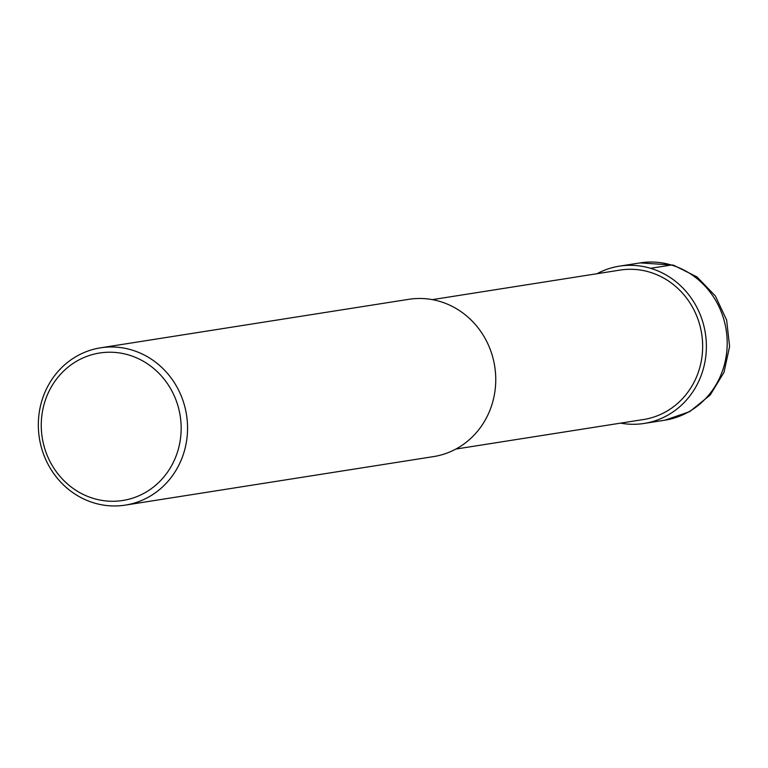 <?xml version="1.0" encoding="UTF-8"?>
<svg xmlns="http://www.w3.org/2000/svg" width="768" height="768" viewBox="0 0 768 768"><rect width="100%" height="100%" fill="white"/><g stroke="black" fill="none" stroke-linecap="round" stroke-linejoin="round"><path stroke-width="1.15" d="M455.875 449.059L643.526 419.52A75.629 70.762 -98.9 0 0 702.586 349.67A75.629 70.762 -98.9 0 0 649.622 272.122A75.629 70.762 81.1 0 0 620.006 270.096L432.355 299.635M408.758 299.318A79.613 74.486 81.1 0 1 439.93 301.459A79.613 74.486 -98.9 0 1 495.686 383.078A79.613 74.486 -98.9 0 1 433.517 456.605L125.318 505.114A79.613 74.486 -98.9 0 0 187.488 431.587A79.613 74.486 -98.9 0 0 131.731 349.968A79.613 74.486 81.1 0 0 100.56 347.827L408.758 299.318M100.56 347.827A79.613 74.486 81.1 0 0 38.4 421.354A79.613 74.486 81.1 0 0 94.147 502.982A79.613 74.486 -98.9 0 0 125.318 505.114M93.59 498.47A74.64 69.83 81.1 0 1 43.507 406.502A74.64 69.83 81.1 0 1 128.822 355.018A74.64 69.83 -98.9 0 1 178.906 446.986A74.64 69.83 -98.9 0 1 93.59 498.47M620.554 423.13A79.613 74.486 -98.9 0 0 644.15 423.446A79.613 74.486 -98.9 0 0 706.31 349.92A79.613 74.486 -98.9 0 0 650.563 268.301A79.613 74.486 -98.9 0 0 619.392 266.16A79.613 74.486 -98.9 0 0 597.034 273.706M650.563 268.301L671.386 265.018A79.613 74.486 81.1 0 1 727.133 346.646A79.613 74.486 81.1 0 1 664.973 420.173L644.15 423.446M664.973 420.173L689.779 411.6L710.218 395.002L723.955 372.422L729.6 346.522L726.634 320.054L715.344 295.939L696.931 276.893L673.392 265.133L640.214 262.886A79.613 74.486 81.1 0 1 671.386 265.018M640.214 262.886L619.392 266.16"/></g></svg>
